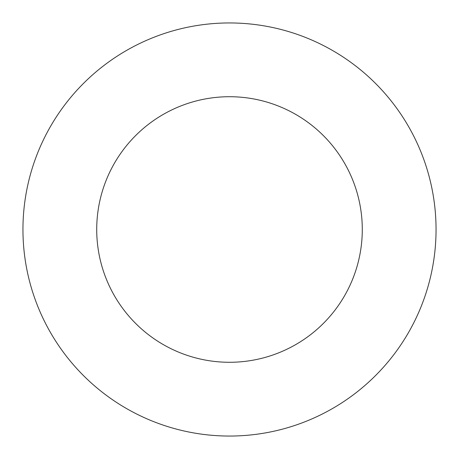<?xml version="1.0" encoding="UTF-8"?>
<svg xmlns="http://www.w3.org/2000/svg" width="459" height="459" viewBox="0 0 459 459"><rect width="100%" height="100%" fill="white"/><g stroke="black" fill="none" stroke-linecap="round" stroke-linejoin="round"><path stroke-width="0.69" d="M22.95 229.5A206.55 206.55 0 0 0 229.5 436.05A206.55 206.55 0 0 0 436.05 229.5A206.55 206.55 0 0 0 229.5 22.95A206.55 206.55 0 0 0 22.95 229.5M96.717 229.5A132.783 132.783 0 0 0 229.5 362.283A132.783 132.783 0 0 0 362.283 229.5A132.783 132.783 0 0 0 229.5 96.717A132.783 132.783 0 0 0 96.717 229.5"/></g></svg>
